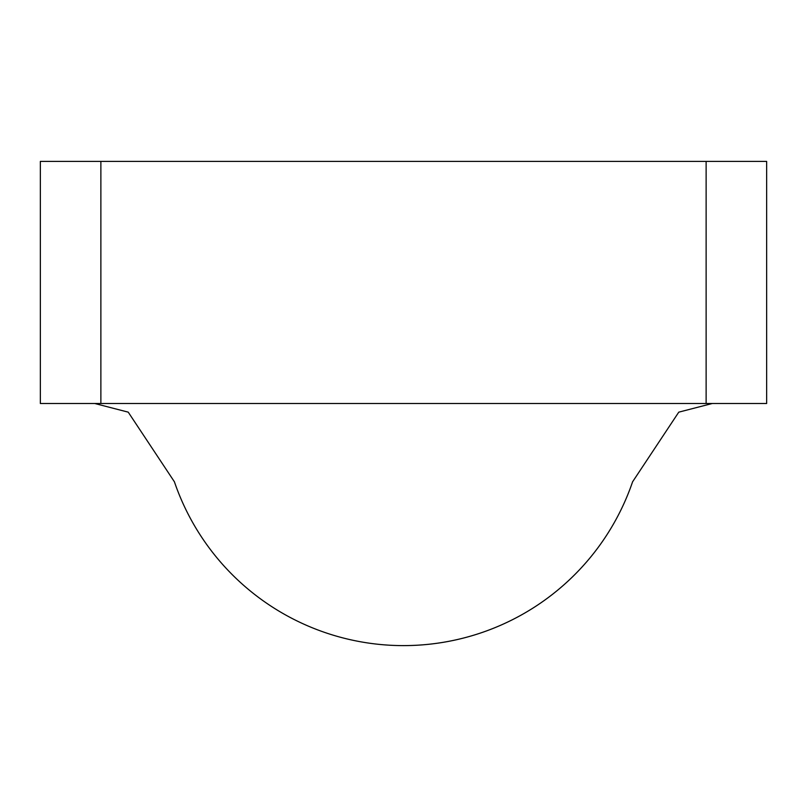<?xml version="1.0" encoding="UTF-8"?>
<svg xmlns="http://www.w3.org/2000/svg" width="807" height="807" viewBox="0 0 807 807"><rect width="100%" height="100%" fill="white"/><g stroke="black" fill="none" stroke-linecap="round" stroke-linejoin="round"><path stroke-width="1.21" d="M766.65 403.5L766.65 161.4L766.65 403.5L40.35 403.5L40.35 161.4L100.875 161.4L100.875 403.5M403.5 645.6A242.1 242.1 0 0 0 632.648 481.638A242.1 242.1 0 0 1 174.352 481.638M766.65 161.4L706.125 161.4L706.125 403.5M706.125 161.4L100.875 161.4M405.235 161.4L407.021 161.4M401.765 161.4L399.979 161.4L401.765 161.4M174.312 481.658L128.232 412.155L94.732 403.5L128.232 412.155M632.688 481.658L678.768 412.155L712.268 403.5"/></g></svg>
